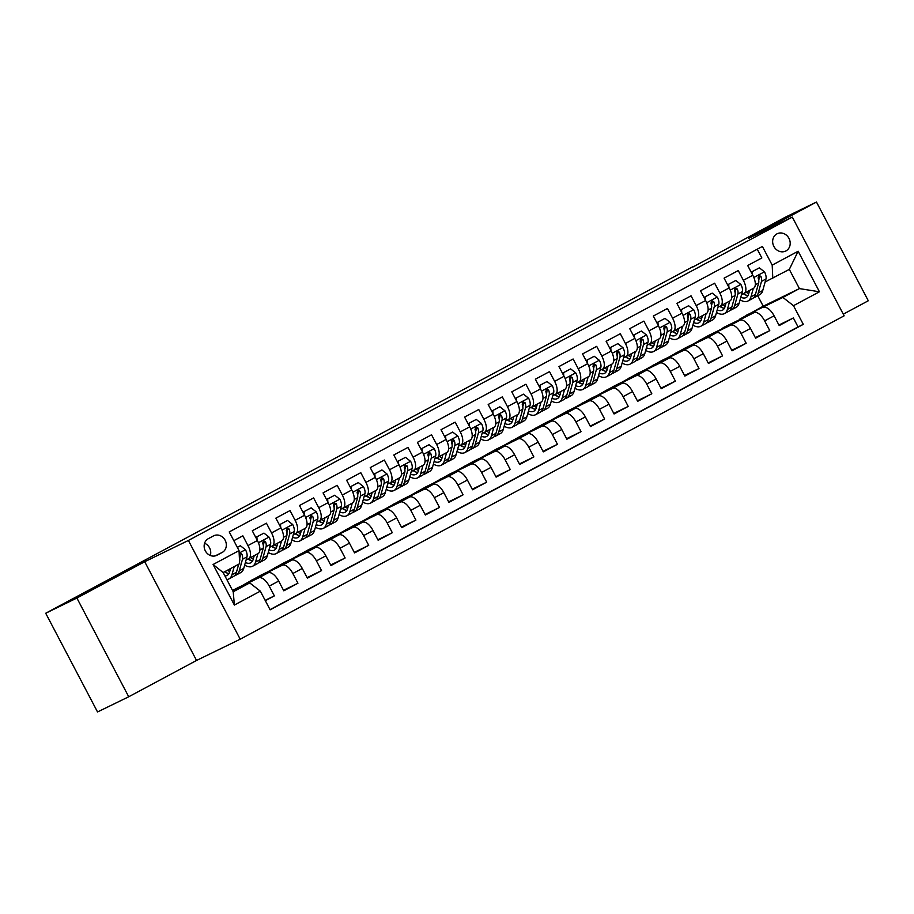 <?xml version="1.0" encoding="UTF-8"?>
<svg xmlns="http://www.w3.org/2000/svg" width="914" height="914" viewBox="0 0 914 914"><rect width="100%" height="100%" fill="white"/><g stroke="black" fill="none" stroke-linecap="round" stroke-linejoin="round"><path stroke-width="1.37" d="M755.101 234.144L787.285 217.086L755.101 234.144M76.867 597.299L109.04 580.253L76.867 597.299M776.934 233.87A9.643 8.557 64 0 0 773.804 246.3A9.643 8.557 64 0 0 785.64 251.076A9.643 8.557 64 0 0 785.903 250.95A9.643 8.557 64 0 0 789.045 238.508A9.643 8.557 64 0 0 777.197 233.733A9.643 8.557 64 0 0 776.934 233.87M843.279 314.165L868.3 300.763L816.465 202.04L785.275 217.235L692.812 267.048M240.211 639.194L844.148 315.821L792.312 217.098L188.387 540.46L240.211 639.194L196.544 660.456L144.709 561.722L76.89 598.042L128.725 696.765L196.544 660.456M128.725 696.765L97.535 711.96L45.7 613.237L76.89 598.042M757.249 249.202L761.842 257.942L747.686 265.517L752.805 275.251L743.368 280.312A12.053 5.553 61.8 0 1 744.065 293.371A12.053 5.553 61.8 0 1 743.973 293.417L741.551 294.594M743.368 280.312L738.249 270.567L724.094 278.153L729.212 287.887L719.775 292.937A12.053 5.553 61.8 0 1 720.472 305.996A12.053 5.553 61.8 0 1 720.381 306.041L717.958 307.23M719.775 292.937L714.657 283.203L700.501 290.778L705.619 300.523L696.182 305.573A12.053 5.553 61.8 0 1 696.879 318.632A12.053 5.553 61.8 0 1 696.799 318.678L694.366 319.854M696.182 305.573L691.064 295.828L676.908 303.414L682.027 313.148L672.59 318.209A12.053 5.553 61.8 0 1 673.287 331.268A12.053 5.553 61.8 0 1 673.207 331.302L670.773 332.49M672.59 318.209L667.471 308.464L653.327 316.038L658.434 325.784L648.997 330.834A12.053 5.553 61.8 0 1 649.694 343.893A12.053 5.553 61.8 0 1 649.614 343.938L647.181 345.126M648.997 330.834L643.89 321.1L629.735 328.674L634.842 338.409L625.404 343.47A12.053 5.553 61.8 0 1 626.113 356.529A12.053 5.553 61.8 0 1 626.021 356.574L623.588 357.751M625.404 343.47L620.298 333.724L606.142 341.31L611.249 351.045L601.812 356.094A12.053 5.553 61.8 0 1 602.52 369.153A12.053 5.553 61.8 0 1 602.429 369.199L599.995 370.387M601.812 356.094L596.705 346.36L582.549 353.935L587.668 363.681L578.231 368.73A12.053 5.553 61.8 0 1 578.928 381.789A12.053 5.553 61.8 0 1 578.836 381.835L576.414 383.012M578.231 368.73L573.112 358.996L558.957 366.571L564.075 376.305L554.638 381.367A12.053 5.553 61.8 0 1 555.335 394.425A12.053 5.553 61.8 0 1 555.244 394.46L552.821 395.648M554.638 381.367L549.52 371.621L535.364 379.196L540.482 388.941L531.045 393.991A12.053 5.553 61.8 0 1 531.742 407.05A12.053 5.553 61.8 0 1 531.662 407.096L529.229 408.284M531.045 393.991L525.927 384.257L511.771 391.832L516.89 401.577L507.453 406.627A12.053 5.553 61.8 0 1 508.15 419.686A12.053 5.553 61.8 0 1 508.07 419.732L505.636 420.908M507.453 406.627L502.334 396.882L488.19 404.468L493.297 414.202L483.86 419.252A12.053 5.553 61.8 0 1 484.557 432.311A12.053 5.553 61.8 0 1 484.477 432.356L482.044 433.544M483.86 419.252L478.753 409.518L464.598 417.092L469.705 426.838L460.268 431.888A12.053 5.553 61.8 0 1 460.976 444.947A12.053 5.553 61.8 0 1 460.885 444.992L458.451 446.169M460.268 431.888L455.161 422.154L441.005 429.729L446.112 439.463L436.675 444.524A12.053 5.553 61.8 0 1 437.383 457.583A12.053 5.553 61.8 0 1 437.292 457.628L434.87 458.805M436.675 444.524L431.568 434.778L417.412 442.365L422.531 452.099L413.094 457.149A12.053 5.553 61.8 0 1 413.791 470.207A12.053 5.553 61.8 0 1 413.699 470.253L411.277 471.441M413.094 457.149L407.975 447.414L393.82 454.989L398.938 464.735L389.501 469.785A12.053 5.553 61.8 0 1 390.198 482.843A12.053 5.553 61.8 0 1 390.107 482.889L387.685 484.066M389.501 469.785L384.383 460.039L370.227 467.625L375.346 477.359L365.908 482.409A12.053 5.553 61.8 0 1 366.605 495.468A12.053 5.553 61.8 0 1 366.525 495.514L364.092 496.702M365.908 482.409L360.79 472.675L346.635 480.25L351.753 489.995L342.316 495.045A12.053 5.553 61.8 0 1 343.013 508.104A12.053 5.553 61.8 0 1 342.933 508.15L340.499 509.327M342.316 495.045L337.197 485.311L323.053 492.886L328.16 502.62L318.723 507.681A12.053 5.553 61.8 0 1 319.42 520.74A12.053 5.553 61.8 0 1 319.34 520.786L316.907 521.963M318.723 507.681L313.616 497.936L299.461 505.522L304.568 515.256L295.131 520.306A12.053 5.553 61.8 0 1 295.839 533.365A12.053 5.553 61.8 0 1 295.748 533.41L293.314 534.599M295.131 520.306L290.024 510.572L275.868 518.147L280.975 527.892L271.538 532.942A12.053 5.553 61.8 0 1 272.246 546.001A12.053 5.553 61.8 0 1 272.155 546.046L269.733 547.223M271.538 532.942L266.431 523.196L252.275 530.783L257.394 540.517A12.053 5.553 61.8 0 1 258.091 553.576A12.053 5.553 61.8 0 1 257.999 553.621L248.734 558.58M265.346 600.704L274.36 595.871L265.163 600.349M232.499 590.387L268.088 572.838A12.053 5.553 61.8 0 1 278.679 581.076L283.797 590.821L297.953 583.235L283.511 590.273M244.198 584.469L260.741 575.272L291.68 560.202A12.053 5.553 -118.2 0 1 302.271 568.451L307.39 578.185L321.545 570.61L307.104 577.637M267.791 571.833L284.334 562.636L315.273 547.566A12.053 5.553 -118.2 0 1 325.864 555.815L330.982 565.549L345.126 557.974L330.685 565.012M291.383 559.208L307.915 550.011L338.866 534.941A12.053 5.553 -118.2 0 1 349.456 543.179L354.563 552.924L368.719 545.338L354.278 552.376M314.976 546.572L331.508 537.375L362.447 522.305A12.053 5.553 -118.2 0 1 373.049 530.554L378.156 540.288L392.312 532.713L377.87 539.74M338.557 533.947L355.1 524.739L386.039 509.681A12.053 5.553 -118.2 0 1 396.642 517.918L401.749 527.664L415.904 520.077L401.463 527.115M362.15 521.311L378.693 512.114L409.632 497.045A12.053 5.553 -118.2 0 1 420.223 505.293L425.341 515.028L439.497 507.453L425.056 514.479M385.742 508.675L402.286 499.478L433.225 484.409A12.053 5.553 -118.2 0 1 443.816 492.657L448.934 502.392L463.09 494.817L448.648 501.855M409.335 496.051L425.878 486.854L456.817 471.784A12.053 5.553 -118.2 0 1 467.408 480.021L472.527 489.767L486.682 482.181L472.241 489.219M432.928 483.415L449.471 474.217L480.41 459.148A12.053 5.553 -118.2 0 1 491.001 467.397L496.119 477.131L510.263 469.556L495.822 476.582M456.52 470.779L473.052 461.581L504.002 446.523A12.053 5.553 -118.2 0 1 514.593 454.761L519.7 464.506L533.856 456.92L519.415 463.958M480.113 458.154L496.645 448.957L527.584 433.887A12.053 5.553 -118.2 0 1 538.186 442.125L543.293 451.87L557.449 444.295L543.007 451.322M503.694 445.518L520.237 436.321L551.176 421.251A12.053 5.553 -118.2 0 1 561.779 429.5L566.886 439.234L581.041 431.659L566.6 438.686M527.287 432.893L543.83 423.696L574.769 408.627A12.053 5.553 -118.2 0 1 585.36 416.864L590.478 426.61L604.634 419.023L590.193 426.061M550.879 420.257L567.423 411.06L598.362 395.991A12.053 5.553 -118.2 0 1 608.952 404.239L614.071 413.973L628.226 406.399L613.785 413.425M574.472 407.621L591.015 398.424L621.954 383.366A12.053 5.553 -118.2 0 1 632.545 391.603L637.664 401.337L651.819 393.763L637.378 400.8M598.064 394.997L614.608 385.799L645.547 370.73A12.053 5.553 -118.2 0 1 656.138 378.967L661.256 388.713L675.4 381.127L660.959 388.164M621.657 382.36L638.189 373.163L669.139 358.094A12.053 5.553 -118.2 0 1 679.73 366.343L684.837 376.077L698.993 368.502L684.552 375.528M645.25 369.736L661.782 360.527L692.721 345.469A12.053 5.553 -118.2 0 1 703.323 353.707L708.43 363.452L722.586 355.866L708.144 362.904M668.831 357.1L685.374 347.903L716.313 332.833A12.053 5.553 -118.2 0 1 726.916 341.082L732.023 350.816L746.178 343.241L731.737 350.268M692.424 344.464L708.967 335.267L739.906 320.197A12.053 5.553 -118.2 0 1 750.497 328.446L755.615 338.18L769.771 330.605L755.33 337.643M45.7 613.237L692.686 266.808M216.984 555.232L222.182 552.444A9.346 8.295 64 0 0 225.221 540.403A9.346 8.295 64 0 0 213.739 535.775A9.346 8.295 64 0 0 213.488 535.901L208.301 538.689A9.346 8.295 64 0 0 205.262 550.731A9.346 8.295 64 0 0 216.732 555.358A9.346 8.295 64 0 0 216.984 555.232L216.481 555.472M772.81 278.233L772.193 265.129L762.39 246.449L229.231 531.925L239.034 550.605L239.651 563.698L223.142 572.541L233.219 591.758L249.739 582.915L260.33 591.152L270.133 609.832L803.292 324.356L793.489 305.687L782.898 297.438L799.407 288.596L789.319 269.39L765.132 281.958M772.193 265.129L798.139 251.236L819.435 291.783L793.489 305.687M260.33 591.152L234.384 605.057L213.088 564.498L239.034 550.605M716.016 331.839L754.061 312.622A12.053 5.553 61.8 0 1 764.652 320.871L769.771 330.605M723.123 327.692L754.061 312.622M699.53 340.328L730.469 325.258A12.053 5.553 61.8 0 1 741.06 333.496L746.178 343.241M675.937 352.953L706.876 337.883A12.053 5.553 61.8 0 1 717.479 346.132L722.586 355.866M652.345 365.589L683.284 350.519A12.053 5.553 61.8 0 1 693.886 358.756L698.993 368.502M628.752 378.213L659.702 363.155A12.053 5.553 61.8 0 1 670.293 371.392L675.4 381.127M605.171 390.849L636.11 375.78A12.053 5.553 61.8 0 1 646.701 384.029L651.819 393.763M581.578 403.485L612.517 388.416A12.053 5.553 61.8 0 1 623.108 396.653L628.226 406.399M557.986 416.11L588.924 401.04A12.053 5.553 61.8 0 1 599.515 409.289L604.634 419.023M534.393 428.746L565.332 413.676A12.053 5.553 61.8 0 1 575.923 421.914L581.041 431.659M510.8 441.371L541.739 426.312A12.053 5.553 61.8 0 1 552.342 434.55L557.449 444.295M487.208 454.007L518.147 438.937A12.053 5.553 61.8 0 1 528.749 447.186L533.856 456.92M463.615 466.643L494.565 451.573A12.053 5.553 61.8 0 1 505.156 459.811L510.263 469.556M440.034 479.267L470.973 464.198A12.053 5.553 61.8 0 1 481.564 472.447L486.682 482.181M416.441 491.903L447.38 476.834A12.053 5.553 61.8 0 1 457.971 485.083L463.09 494.817M392.849 504.528L423.788 489.47A12.053 5.553 61.8 0 1 434.379 497.707L439.497 507.453M369.256 517.164L400.195 502.094A12.053 5.553 61.8 0 1 410.786 510.343L415.904 520.077M345.663 529.8L376.602 514.731A12.053 5.553 61.8 0 1 387.205 522.968L392.312 532.713M322.071 542.425L353.021 527.367A12.053 5.553 61.8 0 1 363.612 535.604L368.719 545.338M298.478 555.061L329.428 539.991A12.053 5.553 61.8 0 1 340.019 548.24L345.126 557.974M274.897 567.697L305.836 552.627A12.053 5.553 61.8 0 1 316.427 560.865L321.545 570.61M251.304 580.321L282.243 565.252A12.053 5.553 61.8 0 1 292.834 573.501L297.953 583.235M233.824 540.665L242.838 535.832L247.957 545.578A12.053 5.553 61.8 0 1 248.654 558.637A12.053 5.553 61.8 0 1 248.562 558.671L246.14 559.859M232.602 590.57L258.651 577.888A12.053 5.553 61.8 0 1 269.242 586.125L274.36 595.871M270.03 609.638L798.048 326.915L793.363 317.969L778.922 325.007M763.498 307.572A12.053 5.553 -118.2 0 1 774.089 315.81L779.208 325.555L793.363 317.969M232.887 591.118L249.739 582.915M816.465 202.04L748.646 238.36L792.312 217.098M144.709 561.722L188.387 540.46M739.609 319.203L763.224 306.213L799.407 288.596L819.435 291.783M763.224 306.213L757.74 295.77M746.715 315.056L782.898 297.438M237.354 588.947L232.739 590.844M232.83 591.004L237.206 588.662M260.947 576.311L251.441 580.584M253.555 579.91L260.798 576.037M277.148 567.286L284.391 563.401L275.034 567.96M272.326 545.955L281.592 540.997A12.053 5.553 -118.2 0 0 281.683 540.951A12.053 5.553 -118.2 0 0 280.975 527.892M300.74 554.649L307.984 550.765L298.627 555.324M295.919 533.319L305.185 528.361A12.053 5.553 -118.2 0 0 305.276 528.315A12.053 5.553 -118.2 0 0 304.568 515.256M324.333 542.013L331.576 538.14L322.219 542.699M319.512 520.683L328.777 515.725A12.053 5.553 -118.2 0 0 328.857 515.679A12.053 5.553 -118.2 0 0 328.16 502.62M347.914 529.389L355.158 525.504L345.8 530.063M343.104 508.058L352.37 503.1A12.053 5.553 -118.2 0 0 352.45 503.054A12.053 5.553 -118.2 0 0 351.753 489.995M371.507 516.753L378.75 512.88L369.393 517.427M366.697 495.422L375.951 490.464A12.053 5.553 -118.2 0 0 376.042 490.418A12.053 5.553 -118.2 0 0 375.346 477.359M395.099 504.117L402.343 500.244L392.986 504.802M390.289 482.798L399.544 477.839A12.053 5.553 -118.2 0 0 399.635 477.793A12.053 5.553 -118.2 0 0 398.938 464.735M418.692 491.492L425.935 487.608L416.578 492.166M413.871 470.162L423.136 465.203A12.053 5.553 -118.2 0 0 423.228 465.157A12.053 5.553 -118.2 0 0 422.531 452.099M442.285 478.856L449.528 474.983L440.171 479.542M437.463 457.526L446.729 452.567A12.053 5.553 -118.2 0 0 446.82 452.521A12.053 5.553 -118.2 0 0 446.112 439.463M465.877 466.231L473.121 462.347L463.764 466.905M461.056 444.901L470.322 439.942A12.053 5.553 -118.2 0 0 470.413 439.897A12.053 5.553 -118.2 0 0 469.705 426.838M489.47 453.595L496.713 449.722L487.356 454.269M484.649 432.265L493.914 427.306A12.053 5.553 -118.2 0 0 493.994 427.261A12.053 5.553 -118.2 0 0 493.297 414.202M513.051 440.959L520.294 437.086L510.937 441.645M508.241 419.64L517.507 414.67A12.053 5.553 -118.2 0 0 517.587 414.636A12.053 5.553 -118.2 0 0 516.89 401.577M536.644 428.335L543.887 424.45L534.53 429.009M531.834 407.004L541.088 402.046A12.053 5.553 -118.2 0 0 541.179 402A12.053 5.553 -118.2 0 0 540.482 388.941M560.236 415.699L567.48 411.826L558.123 416.384M555.426 394.368L564.681 389.41A12.053 5.553 -118.2 0 0 564.772 389.364A12.053 5.553 -118.2 0 0 564.075 376.305M583.829 403.074L591.072 399.19L581.715 403.748M579.008 381.744L588.273 376.785A12.053 5.553 -118.2 0 0 588.365 376.739A12.053 5.553 -118.2 0 0 587.668 363.681M607.422 390.438L614.665 386.553L605.308 391.112M602.6 369.107L611.866 364.149A12.053 5.553 -118.2 0 0 611.957 364.103A12.053 5.553 -118.2 0 0 611.249 351.045M631.014 377.802L638.258 373.929L628.901 378.487M626.193 356.483L635.459 351.513A12.053 5.553 -118.2 0 0 635.55 351.467A12.053 5.553 -118.2 0 0 634.842 338.409M654.607 365.177L661.85 361.293L652.493 365.851M649.785 343.847L659.051 338.888A12.053 5.553 -118.2 0 0 659.131 338.843A12.053 5.553 -118.2 0 0 658.434 325.784M678.188 352.541L685.431 348.668L676.074 353.215M673.378 331.211L682.644 326.252A12.053 5.553 -118.2 0 0 682.724 326.207A12.053 5.553 -118.2 0 0 682.027 313.148M701.781 339.917L709.024 336.032L699.667 340.591M696.971 318.586L706.225 313.628A12.053 5.553 -118.2 0 0 706.316 313.582A12.053 5.553 -118.2 0 0 705.619 300.523M725.373 327.281L732.617 323.396L723.26 327.955M720.563 305.95L729.818 300.992A12.053 5.553 -118.2 0 0 729.909 300.946A12.053 5.553 -118.2 0 0 729.212 287.887M748.966 314.644L756.209 310.771L746.852 315.33M798.048 326.915L803.292 324.356M744.145 293.314L753.41 288.356A12.053 5.553 -118.2 0 0 753.502 288.31A12.053 5.553 -118.2 0 0 752.805 275.251M223.142 572.541L213.088 564.498M233.219 591.758L234.384 605.057M798.139 251.236L789.319 269.39M210.3 555.484A9.346 8.295 64 0 0 204.576 543.247M230.545 568.577L229.608 571.97A19.137 8.809 61.8 0 1 227.129 575.432A19.137 8.809 61.8 0 1 224.913 575.934M234.224 566.611L231.962 574.712A23.056 10.614 61.8 0 1 228.98 578.893A23.056 10.614 61.8 0 1 226.786 579.487M237.343 547.372L240.382 545.749L245.535 549.817A7.986 3.679 61.8 0 1 246.963 556.889L243.752 568.394A23.056 10.614 61.8 0 1 240.782 572.575L236.292 574.975A23.056 10.614 -118.2 0 0 239.274 570.793L242.484 559.288A7.986 3.679 -118.2 0 0 241.947 554.295L240.713 553.233L239.194 554.055M240.382 545.749L237.309 547.315M238.703 564.212L236.44 572.313A23.056 10.614 61.8 0 1 233.47 576.483L228.98 578.893M225.152 571.467A23.056 10.614 -118.2 0 0 227.323 573.158M234.749 575.5A23.056 10.614 -118.2 0 0 236.292 574.975M224.558 571.787A19.137 8.809 -118.2 0 0 228.991 573.512M229.734 571.49A19.137 8.809 61.8 0 1 227.38 570.267M239.308 556.375A7.986 3.679 61.8 0 1 239.651 560.808L239.537 561.219M241.947 554.295L240.154 555.175A4.067 1.874 61.8 0 1 240.131 556.546L239.708 558.054M254.229 555.643L253.201 559.334A19.137 8.809 61.8 0 1 250.722 562.807A19.137 8.809 61.8 0 1 245.398 562.51M257.897 553.678L255.554 562.076A23.056 10.614 61.8 0 1 252.572 566.257A23.056 10.614 61.8 0 1 244.666 565.126M263.963 533.113L255.771 537.432L263.963 533.113L269.127 537.192A7.986 3.679 61.8 0 1 270.555 544.264L267.345 555.769A23.056 10.614 61.8 0 1 264.375 559.939L259.884 562.339A23.056 10.614 -118.2 0 0 262.866 558.168L266.077 546.663A7.986 3.679 -118.2 0 0 265.54 541.671L263.483 540.722L262.718 543.179A7.986 3.679 61.8 0 1 263.243 548.172L260.033 559.676A23.056 10.614 61.8 0 1 257.051 563.858L252.572 566.257M256.891 536.906L257.097 539.968M248.562 558.683A23.056 10.614 -118.2 0 0 250.904 560.522M258.342 562.864A23.056 10.614 -118.2 0 0 259.884 562.339M247.911 559.002A19.137 8.809 -118.2 0 0 252.584 560.888M253.327 558.865A19.137 8.809 61.8 0 1 250.767 557.506M265.54 541.671L263.746 542.539A4.067 1.874 61.8 0 1 263.712 543.921L263.301 545.429M277.81 543.019L276.782 546.709A19.137 8.809 61.8 0 1 274.314 550.171A19.137 8.809 61.8 0 1 268.99 549.885M281.489 541.054L279.147 549.451A23.056 10.614 61.8 0 1 276.165 553.621A23.056 10.614 61.8 0 1 268.259 552.49M287.556 520.489L279.353 524.796L287.556 520.489L292.72 524.556A7.986 3.679 61.8 0 1 294.148 531.628L290.938 543.133A23.056 10.614 61.8 0 1 287.956 547.315L283.477 549.714A23.056 10.614 -118.2 0 0 286.459 545.532L289.658 534.027A7.986 3.679 -118.2 0 0 289.132 529.035L287.076 528.098L286.299 530.554A7.986 3.679 61.8 0 1 286.836 535.547L283.626 547.052A23.056 10.614 61.8 0 1 280.644 551.222L276.165 553.621M280.484 524.27L280.689 527.332M272.155 546.046A23.056 10.614 -118.2 0 0 274.497 547.897M281.935 550.228A23.056 10.614 -118.2 0 0 283.477 549.714M271.492 546.366A19.137 8.809 -118.2 0 0 276.177 548.251M276.919 546.229A19.137 8.809 61.8 0 1 274.36 544.87M289.132 529.035L287.339 529.903A4.067 1.874 61.8 0 1 287.304 531.285L286.882 532.793M301.403 530.383L300.375 534.073A19.137 8.809 61.8 0 1 297.907 537.535A19.137 8.809 61.8 0 1 292.583 537.249M305.07 528.418L302.728 536.815A23.056 10.614 61.8 0 1 299.758 540.997A23.056 10.614 61.8 0 1 291.852 539.866M311.148 507.853L302.945 512.171L311.148 507.853L316.313 511.931A7.986 3.679 61.8 0 1 317.741 518.992L314.53 530.497A23.056 10.614 61.8 0 1 311.548 534.679L307.07 537.078A23.056 10.614 -118.2 0 0 310.052 532.896L313.251 521.391A7.986 3.679 -118.2 0 0 312.725 516.399L310.669 515.462L309.892 517.918A7.986 3.679 61.8 0 1 310.429 522.911L307.218 534.416A23.056 10.614 61.8 0 1 304.236 538.597L299.758 540.997M304.076 511.646L304.282 514.696M295.748 533.41A23.056 10.614 -118.2 0 0 298.09 535.261M305.527 537.603A23.056 10.614 -118.2 0 0 307.07 537.078M295.085 533.73A19.137 8.809 -118.2 0 0 299.758 535.615M300.512 533.593A19.137 8.809 61.8 0 1 297.941 532.234M312.725 516.399L310.931 517.278A4.067 1.874 61.8 0 1 310.897 518.649L310.474 520.169M324.996 517.758L323.967 521.437A19.137 8.809 61.8 0 1 321.5 524.91A19.137 8.809 61.8 0 1 316.164 524.625M328.663 515.793L326.321 524.19A23.056 10.614 61.8 0 1 323.35 528.361A23.056 10.614 61.8 0 1 315.444 527.229M334.741 495.217L326.538 499.535L334.741 495.217L339.905 499.295A7.986 3.679 61.8 0 1 341.322 506.367L338.123 517.872A23.056 10.614 61.8 0 1 335.141 522.043L330.662 524.442A23.056 10.614 -118.2 0 0 333.633 520.272L336.843 508.767A7.986 3.679 -118.2 0 0 336.318 503.774L334.25 502.837L333.484 505.282A7.986 3.679 61.8 0 1 334.01 510.286L330.811 521.78A23.056 10.614 61.8 0 1 327.829 525.961L323.35 528.361M327.669 499.01L327.875 502.072M319.329 520.786A23.056 10.614 -118.2 0 0 321.682 522.625M329.12 524.967A23.056 10.614 -118.2 0 0 330.662 524.442M318.678 521.106A19.137 8.809 -118.2 0 0 323.35 522.991M324.104 520.969A19.137 8.809 61.8 0 1 321.534 519.609M336.318 503.774L334.524 504.642A4.067 1.874 61.8 0 1 334.49 506.025L334.067 507.533M348.588 505.122L347.56 508.812A19.137 8.809 61.8 0 1 345.092 512.274A19.137 8.809 61.8 0 1 339.757 511.989M352.256 503.157L349.913 511.554A23.056 10.614 61.8 0 1 346.943 515.725A23.056 10.614 61.8 0 1 339.037 514.605M350.142 486.922L358.334 482.592L363.498 486.659A7.986 3.679 61.8 0 1 364.914 493.731L361.716 505.236A23.056 10.614 61.8 0 1 358.734 509.418L354.255 511.817A23.056 10.614 -118.2 0 0 357.225 507.636L360.436 496.131A7.986 3.679 -118.2 0 0 359.91 491.138L357.842 490.201L357.077 492.657A7.986 3.679 61.8 0 1 357.603 497.65L354.392 509.155A23.056 10.614 61.8 0 1 351.422 513.325L346.943 515.725M351.25 486.374L351.456 489.436M358.334 482.592L350.131 486.899M342.921 508.15A23.056 10.614 -118.2 0 0 345.275 510.001M352.713 512.343A23.056 10.614 -118.2 0 0 354.255 511.817M342.27 508.47A19.137 8.809 -118.2 0 0 346.943 510.355M347.697 508.333A19.137 8.809 61.8 0 1 345.126 506.973M359.91 491.138L358.117 492.018A4.067 1.874 61.8 0 1 358.082 493.389L357.66 494.897M372.181 492.486L371.153 496.176A19.137 8.809 61.8 0 1 368.673 499.65A19.137 8.809 61.8 0 1 363.349 499.352M375.848 490.521L373.506 498.918A23.056 10.614 61.8 0 1 370.524 503.1A23.056 10.614 61.8 0 1 362.618 501.969M373.735 474.286L381.926 469.956L387.079 474.035A7.986 3.679 61.8 0 1 388.507 481.107L385.297 492.612A23.056 10.614 61.8 0 1 382.326 496.782L377.836 499.181A23.056 10.614 -118.2 0 0 380.818 495.011L384.029 483.506A7.986 3.679 -118.2 0 0 383.503 478.502L381.435 477.565L380.67 480.021A7.986 3.679 61.8 0 1 381.195 485.014L377.985 496.519A23.056 10.614 61.8 0 1 375.014 500.701L370.524 503.1M374.843 473.749L375.048 476.8M381.926 469.956L373.723 474.275M366.514 495.525A23.056 10.614 -118.2 0 0 368.868 497.365M376.305 499.707A23.056 10.614 -118.2 0 0 377.836 499.181M365.863 495.834A19.137 8.809 -118.2 0 0 370.536 497.73M371.278 495.708A19.137 8.809 61.8 0 1 368.719 494.337M383.503 478.502L381.698 479.382A4.067 1.874 61.8 0 1 381.675 480.753L381.252 482.272M395.773 479.861L394.745 483.54A19.137 8.809 61.8 0 1 392.266 487.013A19.137 8.809 61.8 0 1 386.942 486.728M399.441 477.896L397.099 486.294A23.056 10.614 61.8 0 1 394.117 490.464A23.056 10.614 61.8 0 1 386.211 489.333M397.327 461.661L405.519 457.331L410.672 461.399A7.986 3.679 61.8 0 1 412.1 468.471L408.889 479.976A23.056 10.614 61.8 0 1 405.919 484.146L401.429 486.556A23.056 10.614 -118.2 0 0 404.411 482.375L407.621 470.87A7.986 3.679 -118.2 0 0 407.084 465.877L405.028 464.94L404.262 467.397A7.986 3.679 61.8 0 1 404.788 472.389L401.577 483.894A23.056 10.614 61.8 0 1 398.607 488.065L394.117 490.464M398.435 461.113L398.641 464.175M405.519 457.331L397.316 461.639M390.107 482.889A23.056 10.614 -118.2 0 0 392.46 484.74M399.886 487.071A23.056 10.614 -118.2 0 0 401.429 486.556M389.455 483.209A19.137 8.809 -118.2 0 0 394.128 485.094M394.871 483.072A19.137 8.809 61.8 0 1 392.312 481.712M407.084 465.877L405.29 466.746A4.067 1.874 61.8 0 1 405.268 468.128L404.845 469.636M419.366 467.225L418.338 470.916A19.137 8.809 61.8 0 1 415.859 474.377A19.137 8.809 61.8 0 1 410.535 474.092M423.033 465.26L420.691 473.658A23.056 10.614 61.8 0 1 417.709 477.839A23.056 10.614 61.8 0 1 409.803 476.708M429.1 444.695L420.897 449.003L429.1 444.695L434.264 448.763A7.986 3.679 61.8 0 1 435.692 455.835L432.482 467.34A23.056 10.614 61.8 0 1 429.511 471.521L425.021 473.92A23.056 10.614 -118.2 0 0 428.003 469.739L431.214 458.234A7.986 3.679 -118.2 0 0 430.677 453.241L428.62 452.304L427.855 454.761A7.986 3.679 61.8 0 1 428.38 459.753L425.17 471.258A23.056 10.614 61.8 0 1 422.188 475.44L417.709 477.839M422.028 448.488L422.234 451.539M413.699 470.253A23.056 10.614 -118.2 0 0 416.041 472.104M423.479 474.446A23.056 10.614 -118.2 0 0 425.021 473.92M413.048 470.573A19.137 8.809 -118.2 0 0 417.721 472.458M418.463 470.436A19.137 8.809 61.8 0 1 415.904 469.076M430.677 453.241L428.883 454.121A4.067 1.874 61.8 0 1 428.849 455.492L428.438 457.011M442.947 454.601L441.919 458.28A19.137 8.809 61.8 0 1 439.451 461.753A19.137 8.809 61.8 0 1 434.127 461.467M446.615 452.636L444.284 461.022A23.056 10.614 61.8 0 1 441.302 465.203A23.056 10.614 61.8 0 1 433.396 464.072M452.693 432.059L444.49 436.378L452.693 432.059L457.857 436.138A7.986 3.679 61.8 0 1 459.285 443.21L456.075 454.715A23.056 10.614 61.8 0 1 453.093 458.885L448.614 461.284A23.056 10.614 -118.2 0 0 451.596 457.114L454.795 445.609A7.986 3.679 -118.2 0 0 454.269 440.617L453.55 439.725L452.019 439.783L451.436 442.125A7.986 3.679 61.8 0 1 451.973 447.129L448.763 458.622A23.056 10.614 61.8 0 1 445.781 462.804L441.302 465.203M445.621 435.852L445.826 438.914M437.292 457.628A23.056 10.614 -118.2 0 0 439.634 459.468M447.072 461.81A23.056 10.614 -118.2 0 0 448.614 461.284M436.629 457.948A19.137 8.809 -118.2 0 0 441.313 459.833M442.056 457.811A19.137 8.809 61.8 0 1 439.497 456.452M454.269 440.617L452.476 441.485A4.067 1.874 61.8 0 1 452.441 442.867L452.019 444.375M466.54 441.965L465.512 445.655A19.137 8.809 61.8 0 1 463.044 449.117A19.137 8.809 61.8 0 1 457.72 448.831M470.207 440L467.865 448.397A23.056 10.614 61.8 0 1 464.895 452.567A23.056 10.614 61.8 0 1 456.989 451.447M476.285 419.435L468.082 423.742L476.285 419.435L481.45 423.502A7.986 3.679 61.8 0 1 482.878 430.574L479.667 442.079A23.056 10.614 61.8 0 1 476.685 446.261L472.207 448.66A23.056 10.614 -118.2 0 0 475.189 444.478L478.388 432.973A7.986 3.679 -118.2 0 0 477.862 427.981L475.794 427.044L475.029 429.5A7.986 3.679 61.8 0 1 475.566 434.493L472.355 445.998A23.056 10.614 61.8 0 1 469.373 450.168L464.895 452.567M469.213 423.216L469.419 426.278M460.885 444.992A23.056 10.614 -118.2 0 0 463.227 446.843M470.664 449.185A23.056 10.614 -118.2 0 0 472.207 448.66M460.222 445.312A19.137 8.809 -118.2 0 0 464.895 447.197M465.649 445.175A19.137 8.809 61.8 0 1 463.078 443.816M477.862 427.981L476.068 428.86A4.067 1.874 61.8 0 1 476.034 430.231L475.611 431.739M490.133 429.329L489.104 433.019A19.137 8.809 61.8 0 1 486.636 436.481A19.137 8.809 61.8 0 1 481.301 436.195M493.8 427.364L491.458 435.761A23.056 10.614 61.8 0 1 488.487 439.942A23.056 10.614 61.8 0 1 480.581 438.811M499.878 406.799L491.675 411.117L499.878 406.799L505.042 410.877A7.986 3.679 61.8 0 1 506.459 417.949L503.26 429.443A23.056 10.614 61.8 0 1 500.278 433.624L495.799 436.024A23.056 10.614 -118.2 0 0 498.77 431.854L501.98 420.349A7.986 3.679 -118.2 0 0 501.455 415.344L499.387 414.408L498.621 416.864A7.986 3.679 61.8 0 1 499.147 421.857L495.948 433.362A23.056 10.614 61.8 0 1 492.966 437.543L488.487 439.942M492.806 410.592L493 413.642M484.466 432.356A23.056 10.614 -118.2 0 0 486.819 434.207M494.257 436.549A23.056 10.614 -118.2 0 0 495.799 436.024M483.814 432.676A19.137 8.809 -118.2 0 0 488.487 434.573M489.241 432.539A19.137 8.809 61.8 0 1 486.671 431.18M501.455 415.344L499.661 416.224A4.067 1.874 61.8 0 1 499.627 417.595L499.204 419.115M513.725 416.704L512.697 420.383A19.137 8.809 61.8 0 1 510.229 423.856A19.137 8.809 61.8 0 1 504.894 423.57M517.393 414.739L515.05 423.136A23.056 10.614 61.8 0 1 512.068 427.306A23.056 10.614 61.8 0 1 504.162 426.175M523.471 394.163L515.268 398.481L523.471 394.163L528.635 398.241A7.986 3.679 61.8 0 1 530.051 405.313L526.852 416.818A23.056 10.614 61.8 0 1 523.871 420.988L519.392 423.388A23.056 10.614 -118.2 0 0 522.362 419.218L525.573 407.713A7.986 3.679 -118.2 0 0 525.047 402.72L522.979 401.783L522.214 404.228A7.986 3.679 61.8 0 1 522.739 409.232L519.529 420.737A23.056 10.614 61.8 0 1 516.559 424.907L512.068 427.306M516.387 397.956L516.593 401.018M508.058 419.732A23.056 10.614 -118.2 0 0 510.412 421.571M517.85 423.913A23.056 10.614 -118.2 0 0 519.392 423.388M507.407 420.052A19.137 8.809 -118.2 0 0 512.08 421.937M512.834 419.914A19.137 8.809 61.8 0 1 510.263 418.555M525.047 402.72L523.254 403.588A4.067 1.874 61.8 0 1 523.219 404.971L522.797 406.479M537.318 404.068L536.289 407.758A19.137 8.809 61.8 0 1 533.81 411.22A19.137 8.809 61.8 0 1 528.486 410.934M540.985 402.103L538.643 410.5A23.056 10.614 61.8 0 1 535.661 414.682A23.056 10.614 61.8 0 1 527.755 413.551M538.872 385.868L547.063 381.538L552.216 385.605A7.986 3.679 61.8 0 1 553.644 392.677L550.434 404.182A23.056 10.614 61.8 0 1 547.463 408.364L542.973 410.763A23.056 10.614 -118.2 0 0 545.955 406.581L549.165 395.077A7.986 3.679 -118.2 0 0 548.64 390.084L546.572 389.147L545.807 391.603A7.986 3.679 61.8 0 1 546.332 396.596L543.122 408.101A23.056 10.614 61.8 0 1 540.151 412.283L535.661 414.682M539.98 385.331L540.185 388.381M547.063 381.538L538.86 385.845M531.651 407.096A23.056 10.614 -118.2 0 0 534.005 408.946M541.442 411.289A23.056 10.614 -118.2 0 0 542.973 410.763M531 407.416A19.137 8.809 -118.2 0 0 535.673 409.301M536.415 407.278A19.137 8.809 61.8 0 1 533.856 405.919M548.64 390.084L546.835 390.964A4.067 1.874 61.8 0 1 546.812 392.334L546.389 393.843M560.91 391.432L559.882 395.122A19.137 8.809 61.8 0 1 557.403 398.595A19.137 8.809 61.8 0 1 552.079 398.31M564.578 389.478L562.236 397.864A23.056 10.614 61.8 0 1 559.254 402.046A23.056 10.614 61.8 0 1 551.348 400.915M562.464 373.232L570.656 368.902L575.809 372.981A7.986 3.679 61.8 0 1 577.237 380.053L574.026 391.558A23.056 10.614 61.8 0 1 571.056 395.728L566.566 398.127A23.056 10.614 -118.2 0 0 569.548 393.957L572.758 382.452A7.986 3.679 -118.2 0 0 572.221 377.459L570.165 376.511L569.399 378.967A7.986 3.679 61.8 0 1 569.925 383.96L566.714 395.465A23.056 10.614 61.8 0 1 563.744 399.647L559.254 402.046M563.572 372.695L563.778 375.757M570.656 368.902L562.453 373.22M555.244 394.471A23.056 10.614 -118.2 0 0 557.597 396.31M565.023 398.653A23.056 10.614 -118.2 0 0 566.566 398.127M554.592 394.791A19.137 8.809 -118.2 0 0 559.265 396.676M560.008 394.654A19.137 8.809 61.8 0 1 557.449 393.294M572.221 377.459L570.427 378.327A4.067 1.874 61.8 0 1 570.405 379.71L569.982 381.218M584.503 378.807L583.475 382.498A19.137 8.809 61.8 0 1 580.996 385.959A19.137 8.809 61.8 0 1 575.671 385.674M588.17 376.842L585.828 385.24A23.056 10.614 61.8 0 1 582.846 389.41A23.056 10.614 61.8 0 1 574.94 388.29M586.045 360.607L594.237 356.277L599.401 360.344A7.986 3.679 61.8 0 1 600.829 367.417L597.619 378.922A23.056 10.614 61.8 0 1 594.637 383.103L590.158 385.502A23.056 10.614 -118.2 0 0 593.14 381.321L596.351 369.816A7.986 3.679 -118.2 0 0 595.814 364.823L593.757 363.886L592.98 366.343A7.986 3.679 61.8 0 1 593.517 371.335L590.307 382.84A23.056 10.614 61.8 0 1 587.325 387.01L582.846 389.41M587.165 360.059L587.371 363.121M594.237 356.277L586.034 360.584M578.836 381.835A23.056 10.614 -118.2 0 0 581.178 383.686M588.616 386.016A23.056 10.614 -118.2 0 0 590.158 385.502M578.174 382.155A19.137 8.809 -118.2 0 0 582.858 384.04M583.6 382.018A19.137 8.809 61.8 0 1 581.041 380.658M595.814 364.823L594.02 365.691A4.067 1.874 61.8 0 1 593.986 367.074L593.574 368.582M608.084 366.171L607.056 369.862A19.137 8.809 61.8 0 1 604.588 373.323A19.137 8.809 61.8 0 1 599.264 373.038M611.752 364.206L609.421 372.604A23.056 10.614 61.8 0 1 606.439 376.785A23.056 10.614 61.8 0 1 598.533 375.654M617.83 343.641L609.627 347.96L617.83 343.641L622.994 347.72A7.986 3.679 61.8 0 1 624.422 354.781L621.212 366.286A23.056 10.614 61.8 0 1 618.23 370.467L613.751 372.866A23.056 10.614 -118.2 0 0 616.733 368.685L619.932 357.191A7.986 3.679 -118.2 0 0 619.406 352.187L617.35 351.25L616.573 353.707A7.986 3.679 61.8 0 1 617.11 358.699L613.9 370.204A23.056 10.614 61.8 0 1 610.918 374.386L606.439 376.785M610.758 347.434L610.963 350.485M602.429 369.199A23.056 10.614 -118.2 0 0 604.771 371.05M612.209 373.392A23.056 10.614 -118.2 0 0 613.751 372.866M601.766 369.519A19.137 8.809 -118.2 0 0 606.45 371.415M607.193 369.382A19.137 8.809 61.8 0 1 604.634 368.022M619.406 352.187L617.613 353.067A4.067 1.874 61.8 0 1 617.578 354.438L617.156 355.957M631.677 353.547L630.649 357.225A19.137 8.809 61.8 0 1 628.181 360.699A19.137 8.809 61.8 0 1 622.857 360.413M635.344 351.582L633.002 359.979A23.056 10.614 61.8 0 1 630.032 364.149A23.056 10.614 61.8 0 1 622.126 363.018M641.422 331.005L633.219 335.324L641.422 331.005L646.586 335.084A7.986 3.679 61.8 0 1 648.015 342.156L644.804 353.661A23.056 10.614 61.8 0 1 641.822 357.831L637.344 360.23A23.056 10.614 -118.2 0 0 640.326 356.06L643.525 344.555A7.986 3.679 -118.2 0 0 642.999 339.562L640.931 338.626L640.166 341.071A7.986 3.679 61.8 0 1 640.703 346.075L637.492 357.58A23.056 10.614 61.8 0 1 634.51 361.75L630.032 364.149M634.35 334.798L634.556 337.86M626.021 356.574A23.056 10.614 -118.2 0 0 628.364 358.414M635.801 360.756A23.056 10.614 -118.2 0 0 637.344 360.23M625.359 356.894A19.137 8.809 -118.2 0 0 630.032 358.779M630.786 356.757A19.137 8.809 61.8 0 1 628.215 355.397M642.999 339.562L641.205 340.431A4.067 1.874 61.8 0 1 641.171 341.813L640.748 343.321M655.269 340.911L654.241 344.601A19.137 8.809 61.8 0 1 651.773 348.063A19.137 8.809 61.8 0 1 646.438 347.777M658.937 338.945L656.595 347.343A23.056 10.614 61.8 0 1 653.624 351.524A23.056 10.614 61.8 0 1 645.718 350.393M665.015 318.38L656.812 322.688L665.015 318.38L670.179 322.448A7.986 3.679 61.8 0 1 671.596 329.52L668.397 341.025A23.056 10.614 61.8 0 1 665.415 345.206L660.936 347.606A23.056 10.614 -118.2 0 0 663.907 343.424L667.117 331.919A7.986 3.679 -118.2 0 0 666.592 326.926L664.524 325.99L663.758 328.446A7.986 3.679 61.8 0 1 664.284 333.439L661.085 344.944A23.056 10.614 61.8 0 1 658.103 349.114L653.624 351.524M657.943 322.162L658.137 325.224M649.603 343.938A23.056 10.614 -118.2 0 0 651.956 345.789M659.394 348.131A23.056 10.614 -118.2 0 0 660.936 347.606M648.951 344.258A19.137 8.809 -118.2 0 0 653.624 346.143M654.378 344.121A19.137 8.809 61.8 0 1 651.808 342.761M666.592 326.926L664.798 327.806A4.067 1.874 61.8 0 1 664.764 329.177L664.341 330.685M678.862 328.275L677.834 331.965A19.137 8.809 61.8 0 1 675.366 335.438A19.137 8.809 61.8 0 1 670.031 335.141M682.529 326.309L680.187 334.707A23.056 10.614 61.8 0 1 677.205 338.888A23.056 10.614 61.8 0 1 669.299 337.757M688.608 305.744L680.404 310.063L688.608 305.744L693.772 309.823A7.986 3.679 61.8 0 1 695.188 316.895L691.989 328.4A23.056 10.614 61.8 0 1 689.007 332.57L684.529 334.97A23.056 10.614 -118.2 0 0 687.499 330.799L690.71 319.294A7.986 3.679 -118.2 0 0 690.184 314.302L688.116 313.353L687.351 315.81A7.986 3.679 61.8 0 1 687.876 320.803L684.666 332.308A23.056 10.614 61.8 0 1 681.695 336.489L677.205 338.888M681.524 309.538L681.73 312.599M673.195 331.314A23.056 10.614 -118.2 0 0 675.549 333.153M682.986 335.495A23.056 10.614 -118.2 0 0 684.529 334.97M672.544 331.633A19.137 8.809 -118.2 0 0 677.217 333.519M677.971 331.496A19.137 8.809 61.8 0 1 675.4 330.137M690.184 314.302L688.391 315.17A4.067 1.874 61.8 0 1 688.356 316.541L687.934 318.061M702.455 315.65L701.426 319.34A19.137 8.809 61.8 0 1 698.947 322.802A19.137 8.809 61.8 0 1 693.623 322.516M706.122 313.685L703.78 322.082A23.056 10.614 61.8 0 1 700.798 326.252A23.056 10.614 61.8 0 1 692.892 325.121M712.2 293.12L703.997 297.427L712.2 293.12L717.353 297.187A7.986 3.679 61.8 0 1 718.781 304.259L715.571 315.764A23.056 10.614 61.8 0 1 712.6 319.946L708.11 322.345A23.056 10.614 -118.2 0 0 711.092 318.163L714.302 306.658A7.986 3.679 -118.2 0 0 713.777 301.666L711.709 300.729L710.943 303.185A7.986 3.679 61.8 0 1 711.469 308.178L708.259 319.683A23.056 10.614 61.8 0 1 705.288 323.853L700.798 326.252M705.117 296.901L705.322 299.963M696.788 318.678A23.056 10.614 -118.2 0 0 699.141 320.528M706.579 322.859A23.056 10.614 -118.2 0 0 708.11 322.345M696.137 318.997A19.137 8.809 -118.2 0 0 700.81 320.883M701.552 318.86A19.137 8.809 61.8 0 1 698.993 317.501M713.777 301.666L711.972 302.534A4.067 1.874 61.8 0 1 711.949 303.916L711.526 305.425M726.047 303.014L725.019 306.704A19.137 8.809 61.8 0 1 722.54 310.166A19.137 8.809 61.8 0 1 717.216 309.88M729.715 301.049L727.373 309.446A23.056 10.614 61.8 0 1 724.391 313.628A23.056 10.614 61.8 0 1 716.485 312.497M735.793 280.484L727.59 284.802L735.793 280.484L740.946 284.562A7.986 3.679 61.8 0 1 742.374 291.623L739.163 303.128A23.056 10.614 61.8 0 1 736.193 307.31L731.703 309.709A23.056 10.614 -118.2 0 0 734.685 305.527L737.895 294.022A7.986 3.679 -118.2 0 0 737.358 289.03L735.302 288.093L734.536 290.549A7.986 3.679 61.8 0 1 735.062 295.542L731.851 307.047A23.056 10.614 61.8 0 1 728.881 311.228L724.391 313.628M728.709 284.277L728.915 287.327M720.381 306.041A23.056 10.614 -118.2 0 0 722.734 307.892M730.16 310.234A23.056 10.614 -118.2 0 0 731.703 309.709M719.729 306.361A19.137 8.809 -118.2 0 0 724.402 308.247M725.145 306.224A19.137 8.809 61.8 0 1 722.586 304.865M737.358 289.03L735.564 289.909A4.067 1.874 61.8 0 1 735.542 291.28L735.119 292.8M749.64 290.389L748.612 294.068A19.137 8.809 61.8 0 1 746.132 297.541A19.137 8.809 61.8 0 1 740.808 297.256M753.307 288.424L750.965 296.822A23.056 10.614 61.8 0 1 747.983 300.992A23.056 10.614 61.8 0 1 740.077 299.861M751.182 272.189L759.374 267.848L764.538 271.926A7.986 3.679 61.8 0 1 765.966 278.998L762.756 290.503A23.056 10.614 61.8 0 1 759.774 294.674L755.295 297.073A23.056 10.614 -118.2 0 0 758.277 292.903L761.488 281.398A7.986 3.679 -118.2 0 0 760.951 276.405L758.894 275.468L758.117 277.913A7.986 3.679 61.8 0 1 758.654 282.917L755.444 294.411A23.056 10.614 61.8 0 1 752.462 298.592L747.983 300.992M752.302 271.641L752.508 274.703M759.374 267.848L751.171 272.166M743.973 293.417A23.056 10.614 -118.2 0 0 746.315 295.256M753.753 297.598A23.056 10.614 -118.2 0 0 755.295 297.073M743.311 293.737A19.137 8.809 -118.2 0 0 747.995 295.622M748.737 293.6A19.137 8.809 61.8 0 1 746.178 292.24M760.951 276.405L759.157 277.273A4.067 1.874 61.8 0 1 759.123 278.656L758.711 280.164M739.906 320.197L730.469 325.258M716.313 332.833L706.876 337.883M692.721 345.469L683.284 350.519M669.139 358.094L659.702 363.155M645.547 370.73L636.11 375.78M621.954 383.366L612.517 388.416M598.362 395.991L588.924 401.04M574.769 408.627L565.332 413.676M551.176 421.251L541.739 426.312M527.584 433.887L518.147 438.937M504.002 446.523L494.565 451.573M480.41 459.148L470.973 464.198M456.817 471.784L447.38 476.834M433.225 484.409L423.788 489.47M409.632 497.045L400.195 502.094M386.039 509.681L376.602 514.731M362.447 522.305L353.021 527.367M338.866 534.941L329.428 539.991M315.273 547.566L305.836 552.627M291.68 560.202L282.243 565.252M268.088 572.838L258.651 577.888M278.679 581.076L269.242 586.125M774.089 315.81L764.652 320.871M750.497 328.446L741.06 333.496M726.916 341.082L717.479 346.132M703.323 353.707L693.886 358.756M679.73 366.343L670.293 371.392M656.138 378.967L646.701 384.029M632.545 391.603L623.108 396.653M608.952 404.239L599.515 409.289M585.36 416.864L575.923 421.914M561.779 429.5L552.342 434.55M538.186 442.125L528.749 447.186M514.593 454.761L505.156 459.811M491.001 467.397L481.564 472.447M467.408 480.021L457.971 485.083M443.816 492.657L434.379 497.707M420.223 505.293L410.786 510.343M396.642 517.918L387.205 522.968M373.049 530.554L363.612 535.604M349.456 543.179L340.019 548.24M325.864 555.815L316.427 560.865M302.271 568.451L292.834 573.501M257.394 540.517L247.957 545.578M214.984 555.952L222.182 552.444M245.409 549.714L239.148 553.073M236.44 572.313L231.962 574.712M243.752 568.394L239.274 570.793M246.963 556.889L242.484 559.288M269.002 537.089L258.422 542.745M260.033 559.676L255.554 562.076M267.345 555.769L262.866 558.168M263.243 548.172L259.884 549.977M270.555 544.264L266.077 546.663M292.594 524.453L282.015 530.12M283.626 547.052L279.147 549.451M290.938 543.133L286.459 545.532M286.836 535.547L283.466 537.341M294.148 531.628L289.658 534.027M316.187 511.829L305.607 517.484M307.218 534.416L302.728 536.815M314.53 530.497L310.052 532.896M310.429 522.911L307.058 524.716M317.741 518.992L313.251 521.391M339.768 499.193L329.2 504.859M330.811 521.78L326.321 524.19M338.123 517.872L333.633 520.272M334.01 510.286L330.651 512.08M341.322 506.367L336.843 508.767M363.361 486.556L352.793 492.223M354.392 509.155L349.913 511.554M361.716 505.236L357.225 507.636M357.603 497.65L354.244 499.455M364.914 493.731L360.436 496.131M386.953 473.932L376.385 479.587M377.985 496.519L373.506 498.918M385.297 492.612L380.818 495.011M381.195 485.014L377.836 486.819M388.507 481.107L384.029 483.506M410.546 461.296L399.978 466.963M401.577 483.894L397.099 486.294M408.889 479.976L404.411 482.375M404.788 472.389L401.429 474.183M412.1 468.471L407.621 470.87M434.139 448.671L423.559 454.327M425.17 471.258L420.691 473.658M432.482 467.34L428.003 469.739M428.38 459.753L425.021 461.559M435.692 455.835L431.214 458.234M457.731 436.035L447.152 441.691M448.763 458.622L444.284 461.022M456.075 454.715L451.596 457.114M451.973 447.129L448.603 448.923M459.285 443.21L454.795 445.609M481.324 423.399L470.744 429.066M472.355 445.998L467.865 448.397M479.667 442.079L475.189 444.478M475.566 434.493L472.195 436.286M482.878 430.574L478.388 432.973M504.905 410.774L494.337 416.43M495.948 433.362L491.458 435.761M503.26 429.443L498.77 431.854M499.147 421.857L495.788 423.662M506.459 417.949L501.98 420.349M528.498 398.138L517.93 403.805M519.529 420.737L515.05 423.136M526.852 416.818L522.362 419.218M522.739 409.232L519.381 411.026M530.051 405.313L525.573 407.713M552.09 385.502L541.522 391.169M543.122 408.101L538.643 410.5M550.434 404.182L545.955 406.581M546.332 396.596L542.973 398.401M553.644 392.677L549.165 395.077M575.683 372.878L565.115 378.533M566.714 395.465L562.236 397.864M574.026 391.558L569.548 393.957M569.925 383.96L566.566 385.765M577.237 380.053L572.758 382.452M599.276 360.242L588.696 365.908M590.307 382.84L585.828 385.24M597.619 378.922L593.14 381.321M593.517 371.335L590.158 373.129M600.829 367.417L596.351 369.816M622.868 347.617L612.289 353.272M613.9 370.204L609.421 372.604M621.212 366.286L616.733 368.685M617.11 358.699L613.74 360.504M624.422 354.781L619.932 357.191M646.461 334.981L635.881 340.648M637.492 357.58L633.002 359.979M644.804 353.661L640.326 356.06M640.703 346.075L637.332 347.868M648.015 342.156L643.525 344.555M670.042 322.345L659.474 328.012M661.085 344.944L656.595 347.343M668.397 341.025L663.907 343.424M664.284 333.439L660.925 335.244M671.596 329.52L667.117 331.919M693.635 309.72L683.066 315.376M684.666 332.308L680.187 334.707M691.989 328.4L687.499 330.799M687.876 320.803L684.517 322.608M695.188 316.895L690.71 319.294M717.227 297.084L706.659 302.751M708.259 319.683L703.78 322.082M715.571 315.764L711.092 318.163M711.469 308.178L708.11 309.972M718.781 304.259L714.302 306.658M740.82 284.46L730.252 290.115M731.851 307.047L727.373 309.446M739.163 303.128L734.685 305.527M735.062 295.542L731.703 297.347M742.374 291.623L737.895 294.022M764.412 271.824L753.833 277.49M755.444 294.411L750.965 296.822M762.756 290.503L758.277 292.903M758.654 282.917L755.284 284.711M765.966 278.998L761.488 281.398M258.091 553.576L248.654 558.637M281.683 540.951L272.246 546.001M305.276 528.315L295.839 533.365M328.857 515.679L319.42 520.74M352.45 503.054L343.013 508.104M376.042 490.418L366.605 495.468M399.635 477.793L390.198 482.843M423.228 465.157L413.791 470.207M446.82 452.521L437.383 457.583M470.413 439.897L460.976 444.947M493.994 427.261L484.557 432.311M517.587 414.636L508.15 419.686M541.179 402L531.742 407.05M564.772 389.364L555.335 394.425M588.365 376.739L578.928 381.789M611.957 364.103L602.52 369.153M635.55 351.467L626.113 356.529M659.131 338.843L649.694 343.893M682.724 326.207L673.287 331.268M706.316 313.582L696.879 318.632M729.909 300.946L720.472 305.996M753.502 288.31L744.065 293.371"/></g></svg>
